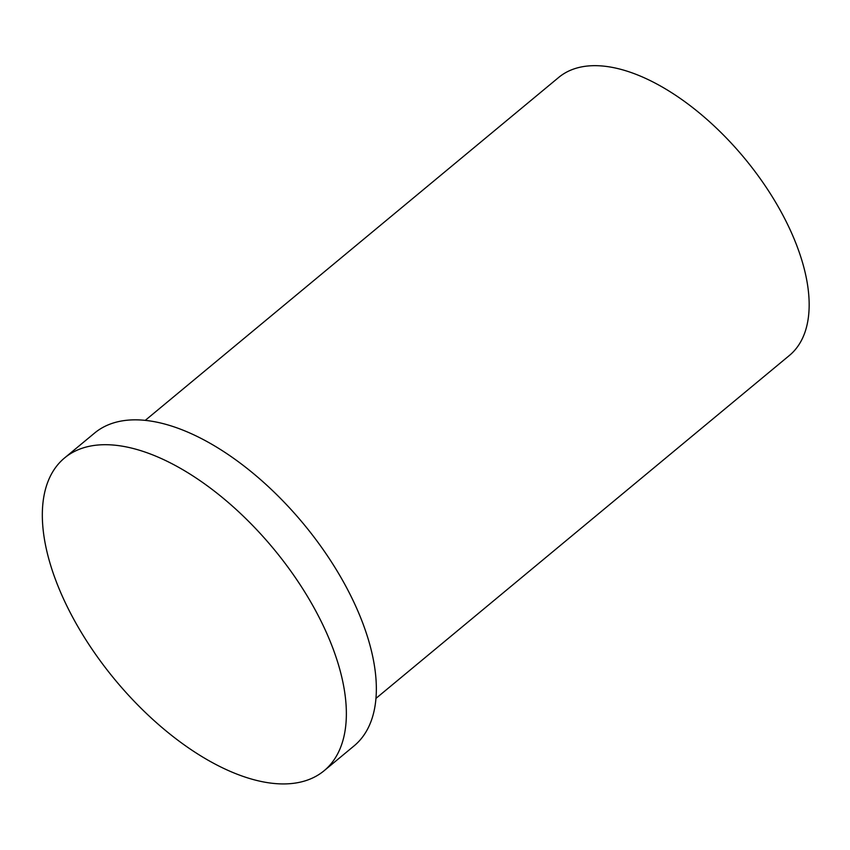 <?xml version="1.0" encoding="UTF-8"?>
<svg xmlns="http://www.w3.org/2000/svg" width="850" height="850" viewBox="0 0 850 850"><rect width="100%" height="100%" fill="white"/><g stroke="black" fill="none" stroke-linecap="round" stroke-linejoin="round"><path stroke-width="1.27" d="M145.265 420.357L558.716 77.414A180.646 91.407 50.3 0 1 587.541 66.024A180.646 91.407 50.3 0 1 762.291 181.592A180.646 91.407 50.3 0 1 789.363 355.491L375.923 698.424M97.038 445.103A203.224 102.839 50.3 0 1 293.632 575.11A203.224 102.839 50.3 0 1 324.094 770.748A203.224 102.839 50.3 0 1 115.196 679.989A203.224 102.839 50.3 0 1 64.611 457.916A203.224 102.839 50.3 0 1 97.038 445.103M64.611 457.916L94.594 433.054A203.224 102.839 50.3 0 1 127.022 420.24A203.224 102.839 50.3 0 1 323.616 550.247A203.224 102.839 50.3 0 1 354.078 745.886L324.094 770.748"/></g></svg>
